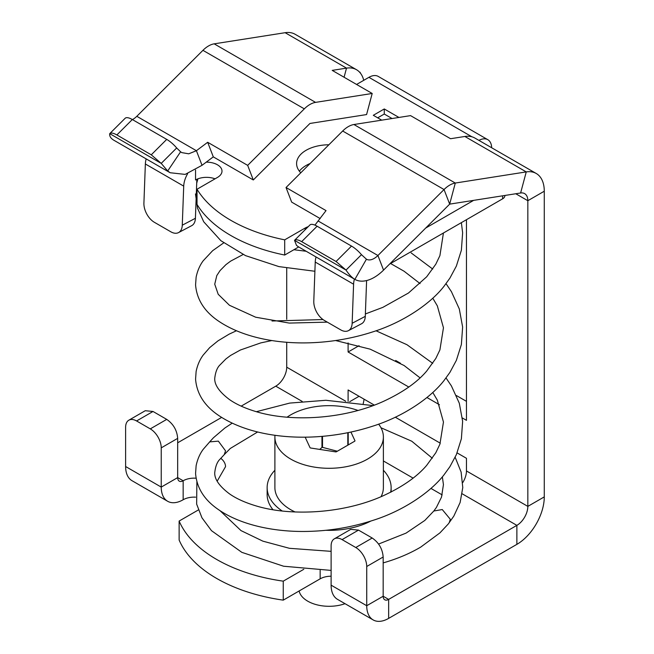 <?xml version="1.0" encoding="UTF-8"?>
<svg xmlns="http://www.w3.org/2000/svg" width="654" height="654" viewBox="0 0 654 654"><rect width="100%" height="100%" fill="white"/><g stroke="black" fill="none" stroke-linecap="round" stroke-linejoin="round"><path stroke-width="0.98" d="M351.509 246.084L317.116 226.227A15.5 5.346 45.1 0 0 309.963 224.935L294.521 240.345C295.837 239.266 298.216 239.699 301.666 241.637L336.066 261.494L346.023 270.077L361.466 254.668A15.5 5.346 45.1 0 0 351.509 246.084L336.066 261.494M298.33 246.73L296.491 245.364L294.521 240.345L346.023 270.077C348.917 274.459 351.868 277.558 354.869 279.381L298.322 246.73M358.506 530.116L342.075 539.607A15.5 8.952 -120 0 0 334.325 538.839L350.765 529.348L358.506 530.116L372.208 538.021C378.87 542.616 382.516 548.943 383.17 557.004L383.17 596.235A7.75 4.472 120 0 0 384.773 599.783A7.75 4.472 120 0 0 388.648 599.399L516.873 525.366A15.5 8.952 -60 0 0 527.835 506.384L527.835 200.713A15.5 8.952 -60 0 0 524.622 193.617A15.5 8.952 -60 0 0 520.625 192.987L449.674 204.13L383.546 270.102A38.749 22.375 -60 0 1 354.869 279.381L366.428 259.205M305.222 229.668L309.963 224.935M314.934 225.131L326.035 210.613L286.035 187.518L342.671 131.013A23.25 13.423 -60 0 1 348.296 126.623A23.25 13.423 -60 0 1 353.92 124.522L410.557 115.619L450.557 138.722L464.871 136.473A38.749 22.375 120 0 1 474.878 138.051L536.247 173.49A38.749 22.375 120 0 0 526.249 171.904L464.871 136.473M342.671 131.013L444.05 189.537A23.25 13.423 -60 0 1 455.298 183.046L449.674 204.13L444.05 189.537L377.922 255.51A15.5 8.952 -60 0 1 366.453 259.221L361.466 254.668M320.182 218.575L291.659 202.111L286.035 187.518M353.92 124.522L455.298 183.046L526.249 171.904L520.625 192.987M515.769 193.748L527.835 200.713L544.275 191.221A38.749 22.375 120 0 0 536.247 173.49M348.1 401.491L348.1 389.964L374.341 405.112M544.275 191.221L544.275 496.893L527.835 506.384L466.466 470.954L466.466 458.299L457.105 452.895M440.281 443.183L395.286 417.203M462.378 417.98L466.466 420.334L466.466 219.695M439.431 404.728L426.956 397.526M408.815 387.054L348.1 351.999L348.1 342.909M345.745 401.262L286.722 367.188L286.722 342.255M286.722 319.299L286.722 268.165M348.1 351.999L359.062 345.672M395.678 360.485L400.42 363.223M456.402 395.547L466.466 401.352M466.466 470.954A15.5 8.952 -60 0 1 462.738 482.611M286.722 367.188A15.5 8.952 -60 0 1 275.767 386.171L241.179 406.134M462.182 493.795L516.873 525.366L516.873 544.357A38.749 22.375 120 0 0 544.275 496.893M344.078 77.246L346.514 68.13A38.749 22.375 -60 0 1 356.512 69.716L295.142 34.286A38.749 22.375 120 0 0 285.136 32.7L214.185 43.843A23.25 13.423 120 0 0 202.936 50.333L136.809 116.306A15.5 8.952 120 0 1 132.41 119.592M372.2 93.473L366.575 114.564L309.939 123.459L253.302 179.964L213.294 156.87L207.678 142.278L247.678 165.372L304.314 108.866A23.25 13.423 -60 0 1 309.939 104.477A23.25 13.423 120 0 1 315.563 102.376L372.2 93.473L332.199 70.379L346.514 68.13L285.136 32.7M356.512 69.716A38.749 22.375 -60 0 1 363.738 80.328M303.808 569.291L283.247 581.161A142.433 82.232 180 0 1 179.131 521.05L198.358 509.956M442.178 494.898L430.953 488.415M413.107 478.115L383.383 460.956M177.675 442.799L221.608 417.432M153.02 411.472L136.58 420.963A15.5 8.952 -120 0 0 128.83 420.203L145.27 410.712L153.02 411.472L166.721 419.386C173.375 423.98 177.03 430.307 177.675 438.368L177.675 477.6A7.75 4.472 120 0 0 179.286 481.148A7.75 4.472 120 0 0 183.161 480.764A15.5 8.952 180 0 1 196.069 478.213M364.074 399.185A38.749 22.375 -60 0 1 363.215 403.616M516.873 544.357L388.648 618.382A31 17.895 -60 0 1 373.148 619.918A31 17.895 -60 0 1 366.731 605.727L366.731 566.495A15.5 8.952 -120 0 0 355.768 547.512L342.075 539.607M202.029 165.307L196.404 150.714L188.728 153.813L181.787 152.611L180.602 151.793L167.686 170.996L170.171 172.738L185.164 174.397L202.029 165.307L213.294 156.87M179.131 521.05L179.131 540.032A142.433 82.232 180 0 0 283.247 600.143L283.247 581.161M183.161 499.746A31 17.895 -60 0 1 167.661 501.283A31 17.895 -60 0 1 161.236 487.091L177.675 477.6L183.161 480.764L183.161 499.746A15.5 8.952 180 0 1 195.603 497.163M320.149 570.362L320.149 578.839A15.5 8.952 180 0 1 331.112 576.215M320.149 578.839L283.247 600.143M167.661 501.283L132.043 480.715A31 17.895 -60 0 1 125.617 466.523L161.236 487.091L161.236 447.859A15.5 8.952 -120 0 0 150.281 428.877L136.58 420.963M253.302 179.964L247.678 165.372M167.686 170.996L161.227 163.386L109.725 133.653C109.373 136.155 110.714 138.329 113.755 140.177L170.163 172.738M136.809 116.306L196.404 150.714L207.678 142.278M373.148 619.918L337.529 599.358A31 17.895 -60 0 1 331.112 585.166L366.731 605.727L383.17 596.235L388.648 599.399L388.648 618.382M128.83 420.203A15.5 8.952 -120 0 0 125.617 427.291L125.617 466.523M116.87 134.945C113.428 133.007 111.041 132.574 109.725 133.653L125.176 118.243A15.5 5.346 45.1 0 1 132.321 119.535L166.721 139.392A15.5 5.346 45.1 0 1 176.678 147.976L161.227 163.386L151.27 154.81L116.87 134.945L132.321 119.535M120.434 122.977L125.176 118.243M180.602 151.793L176.678 147.976M334.325 538.839A15.5 8.952 -120 0 0 331.112 545.935L331.112 585.166M274.893 470.267A61.999 35.79 0 0 0 267.143 487.598L267.143 494.555A61.999 35.79 0 0 0 272.98 509.719M325.79 530.296A61.999 35.79 0 0 0 370.793 521.066M267.143 487.598A61.999 35.79 0 0 0 282.234 511.003M390.601 492.274A61.999 35.79 0 0 0 391.133 487.598A61.999 35.79 0 0 0 383.383 470.267M446.036 377.963L451.407 385.909L459.304 403.232L462.631 421.331L461.381 438.777L456.369 454.628L449.911 466.678L443.968 474.894C429.899 492.961 402.112 511.387 372.265 520.592C352.637 526.895 332.543 530.451 311.999 531.269C276.74 532.822 240.786 525.432 217.749 509.123C204.138 499.64 196.748 487.753 195.571 473.455L196.126 465.713C197.467 459.329 199.83 453.868 203.206 449.339L209.697 441.883L218.354 441.131L225.54 450.843L224.232 454.653L220.096 459.108C217.234 461.757 215.452 466.302 214.733 472.744C214.463 479.194 219.368 486.224 229.464 493.844C236.2 498.561 244.939 502.534 255.665 505.779C290.335 516.505 343.219 513.791 382.868 495.912C402.431 486.919 417.039 476.733 426.686 465.354L435.801 452.764L439.905 444.205L443.461 422.043L437.338 400.15L432.784 392.482M220.75 458.323A9.687 7.169 38.9 0 1 225.54 466.662L217.185 481.156M455.159 457.269L461.119 472.074L462.779 487.549L460.122 502.509L453.827 516.104L448.26 523.985L439.938 532.879L420.775 547.063C410.352 553.219 398.695 558.238 385.811 562.121L383.17 562.898M331.112 570.411L283.607 566.225L241.849 552.352L211.495 530.68L201.955 517.796L196.65 504.111L196.879 481.818M359.062 71.638L359.839 72.455M360.166 72.831A15.5 8.952 60 0 1 360.158 72.267M389.571 264.093L502.632 198.816A7.75 4.472 -0 0 0 504.896 195.652L504.896 195.456M206.231 162.159A15.5 8.952 -0 0 1 222 171.103A15.5 8.952 -0 0 1 217.463 177.43L197.026 189.235L197.026 204.416A142.588 82.322 -0 0 0 284.703 255.035L298.706 246.95M215.052 178.828A15.5 8.952 -0 0 0 195.546 179.964L195.546 169.999M310.078 163.525A32.545 18.794 -0 0 0 299.368 171.168M284.703 255.035L284.703 239.846L305.14 228.05A15.5 8.952 -0 0 1 308.026 226.742M197.026 189.235A142.588 82.322 -0 0 0 284.703 239.846M328.872 144.779A32.545 18.794 -0 0 0 296.589 163.574A32.545 18.794 -0 0 0 300.783 172.803M491.661 147.747A18.598 10.742 120 0 0 487.819 139.686L378.225 76.412A18.598 10.742 -60 0 0 368.921 77.327L356.577 84.456M487.819 139.686A18.598 10.742 120 0 0 478.916 140.381M183.717 186.128L145.36 163.982L143.913 203.059A15.5 9.328 62.2 0 0 154.393 222.311L170.833 231.802A15.5 9.328 62.2 0 0 178.542 232.595A15.5 9.328 62.2 0 0 182.27 225.205L183.717 186.128A18.598 10.742 -60 0 1 187.641 173.694M145.36 163.982A18.598 10.742 -60 0 1 146.169 158.889M354.403 279.111A18.598 10.742 -60 0 0 353.593 284.204L315.236 262.058A18.598 10.742 -60 0 1 316.046 256.965M425.705 228.042L473.643 200.369M381.715 120.156L373.303 115.292L384.266 108.965L398.948 117.442M384.266 108.965L384.266 114.033L377.693 117.826M384.266 114.033L392.057 118.529M178.542 232.595L191.679 225.671A15.5 9.328 -117.8 0 0 195.415 218.281L196.028 201.538M196.045 201.089L196.854 179.286M315.236 262.058L313.789 301.134A15.5 9.328 62.2 0 0 324.27 320.378L340.709 329.869A15.5 9.328 62.2 0 0 348.41 330.662L361.548 323.746A15.5 9.328 -117.8 0 0 365.284 316.356L366.608 280.558M353.593 284.204L352.146 323.28A15.5 9.328 62.2 0 1 348.41 330.662M322.512 436.324L322.512 447.361A26.683 15.402 0 0 0 321.956 447.45L319.708 449.412M322.512 447.361L337.341 451.227M305.156 437.158L310.07 447.753A26.683 15.402 180 0 0 310.478 447.982L335.772 451.898A26.683 15.402 180 0 0 336.32 451.808L354.836 441.123A26.683 15.402 180 0 0 354.983 440.804L350.928 432.057M348.206 432.621L348.206 444.949M347.805 432.703L347.805 445.186M321.956 436.373L321.956 447.45M357.959 410.442A54.249 31.318 0 0 0 290.777 414.832A54.249 31.318 0 0 0 287.09 417.187M274.974 435.27A54.249 31.318 0 0 0 274.893 436.978A54.249 31.318 0 0 0 308.377 465.91A54.249 31.318 0 0 0 367.499 459.124A54.249 31.318 0 0 0 383.383 436.978A54.249 31.318 0 0 0 378.617 424.135M274.893 436.978L274.893 487.598A54.249 31.318 0 0 0 295.068 511.968M381.037 496.705A54.249 31.318 0 0 0 383.383 487.598L383.383 436.978M299.123 590.979A30.239 17.462 0 0 0 345.034 603.691M301.666 241.637L317.116 226.227M383.546 270.102L377.922 255.51L318.326 221.101M349.735 401.67L359.062 396.291M302.197 401.425L275.767 386.171M214.185 43.843L315.563 102.376M304.314 108.866L202.936 50.333M383.17 557.004L366.731 566.495M177.675 438.368L161.236 447.859M166.721 419.386L150.281 428.877M372.208 538.021L355.768 547.512M151.27 154.81L166.721 139.392M449.216 522.767L450.295 519.268L442.259 509.548L433.823 511.011L424.814 520.445L406.028 533.133L378.576 544.054M305.14 229.75L305.14 228.05M502.632 198.816L502.632 195.816M368.921 77.327L471.943 136.809M182.27 225.205L195.415 218.281M352.146 323.28L365.284 316.356M391.133 492.004L391.133 487.598M209.484 442.088L213.49 437.722L224.845 428.035L232.154 423.187M256.36 411.701L289.738 403.085L325.896 400.281L373.025 405.603M446.036 283.681L451.407 291.635L459.304 308.95L462.631 327.049L461.381 344.503L456.369 360.346L449.911 372.396L443.968 380.62C429.899 398.678 402.112 417.105 372.265 426.318C318.228 443.821 254.594 440.33 217.749 414.84C204.138 405.357 196.748 393.471 195.571 379.173L196.126 371.431C197.467 365.055 199.83 359.594 203.206 355.057L209.697 347.609L218.011 340.84L229.104 334.169L236.364 330.785M272.031 321L322.986 319.553M376.001 330.777L406.992 344.732L432.719 363.33M224.232 454.653L230.298 448.456L257.619 431.992M380.98 427.757L411.767 441.221L432.302 458.209M442.349 476.848L443.437 484.622L441.507 497.114L436.398 507.439L433.823 511.011M432.784 298.199L437.338 305.876L443.461 327.76L439.905 349.923L435.801 358.482L426.686 371.071C417.039 382.451 402.431 392.637 382.868 401.638C343.219 419.516 290.335 422.222 255.665 411.497C244.939 408.251 236.2 404.278 229.464 399.561C219.368 391.95 214.463 384.92 214.733 378.462C215.452 372.028 217.234 367.483 220.096 364.826L225.9 358.94L230.617 355.424L240.337 350.029L260.766 342.9L271.917 340.538M335.6 340.53L370.148 349.162L404.066 365.496L420.081 377.881M461.364 222.646L462.631 232.767L461.381 250.22L456.369 266.064L449.911 278.113L443.968 286.338C429.899 304.396 402.112 322.823 372.265 332.036C318.228 349.538 254.594 346.048 217.749 320.566C204.138 311.083 196.748 299.189 195.571 284.891L196.126 277.157C197.467 270.772 199.83 265.311 203.206 260.774L212.648 250.686L223.693 242.879M411.162 252.918L432.719 269.056M327.311 322.136L289.223 323.076L255.665 317.215L229.464 305.279L218.199 294.275L214.733 284.188L216.793 275.579L220.096 270.543L225.9 264.666L230.617 261.142L243.124 254.504M390.577 263.513L404.066 271.222L420.081 283.599M365.373 313.953L382.868 307.355L408.472 293.017L426.686 276.789L435.801 264.2L439.905 255.649L443.428 232.996M434.951 237.893L401.221 257.365M314.893 271.263L278.915 266.603L245.52 255.624L220.897 240.713L203.721 221.788L197.549 208.234L195.456 193.944M306.17 251.259L293.891 249.73M197.917 178.844L196.707 183.177M331.112 551.347L289.444 548.305L262.867 541.152L240.991 530.598L220.063 510.717"/></g></svg>
